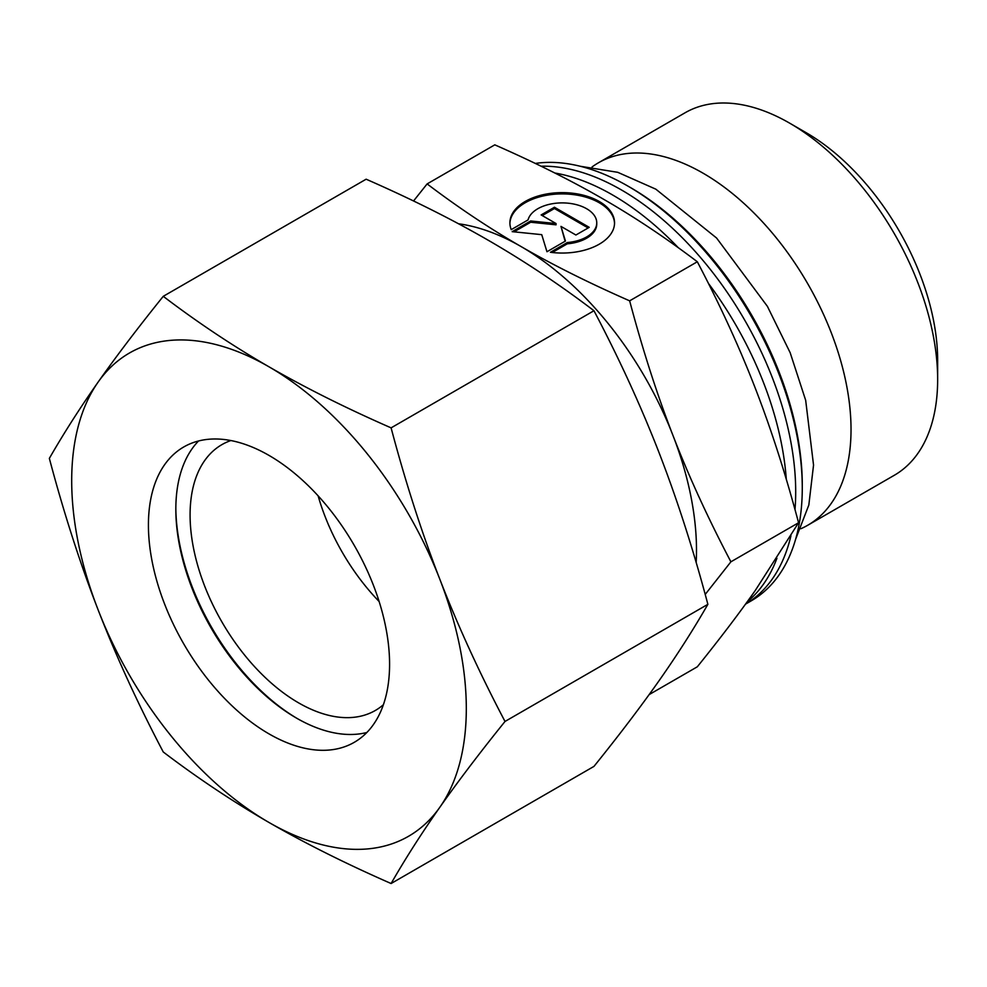<?xml version="1.0" encoding="UTF-8"?>
<svg xmlns="http://www.w3.org/2000/svg" width="987" height="987" viewBox="0 0 987 987"><rect width="100%" height="100%" fill="white"/><g stroke="black" fill="none" stroke-linecap="round" stroke-linejoin="round"><path stroke-width="1.48" d="M541.049 166.211A246.479 142.301 60 0 1 621.415 189.936A246.479 142.301 60 0 1 795.695 491.81A246.479 142.301 60 0 1 794.991 509.576M790.957 535.682A246.479 142.301 60 0 1 745.518 604.13M937.65 379.477L937.65 360.489A186.025 107.398 60 0 0 806.12 132.665L789.674 123.165A209.281 120.821 60 0 1 937.65 379.477A209.281 120.821 60 0 1 894.308 475.278L807.687 525.281A209.281 120.821 60 0 1 800.926 528.711M592.064 166.951A209.281 120.821 60 0 1 598.418 162.806A209.281 120.821 60 0 1 759.682 218.88A209.281 120.821 60 0 1 851.028 429.481A209.281 120.821 60 0 1 807.687 525.281M802.271 488.01L802.271 484.839A242.605 140.068 60 0 0 630.73 187.715L627.991 186.136A246.479 142.301 60 0 1 802.271 488.01A246.479 142.301 60 0 1 751.23 600.849L745.518 604.143M554.83 173.009A246.479 142.301 60 0 1 612.643 194.994A246.479 142.301 60 0 1 678.279 247.7M776.929 558.297A246.479 142.301 60 0 1 747.159 601.873M705.199 594.433L730.898 561.813C707.987 518.163 688.679 476.067 672.998 435.526A248.033 143.201 60 0 1 696.501 550.339A248.033 143.201 60 0 1 696.168 562.541M730.898 561.813L798.569 522.74L755.215 590.571C739.534 612.915 720.226 638.33 697.316 666.793L649.125 694.614M614.531 223.469A52.323 30.202 0 0 0 573.99 194.673A52.323 30.202 0 0 0 509.909 223.469M511.241 229.638A52.323 30.202 180 0 1 509.897 222.84A52.323 30.202 180 0 1 573.99 193.403A52.323 30.202 180 0 1 614.543 222.84A52.323 30.202 180 0 1 550.45 252.277L567.278 242.555A34.533 19.937 0 0 0 596.382 225.764A34.533 19.937 0 0 0 596.753 222.84A34.533 19.937 0 0 0 564.749 202.952A34.533 19.937 0 0 0 528.057 219.916L511.241 229.638M567.278 242.555L567.278 243.826L552.264 252.499M596.753 222.84L596.753 224.111A34.533 19.937 180 0 1 596.382 227.022A34.533 19.937 180 0 1 567.278 243.826M554.447 207.245L589.227 227.331L575.902 235.017L560.974 226.393L565.452 241.05L546.958 251.734L541.74 234.659L512.179 231.649L530.673 220.977L556.063 223.555L541.135 214.932L554.447 207.245L554.447 208.516L542.233 215.573M556.063 223.555L556.063 224.826L530.673 222.235L514.042 231.846M530.673 220.977L530.673 222.235M565.119 241.247L560.974 226.393M588.129 227.96L554.447 208.516M458.573 223.778A248.033 143.201 60 0 1 521.111 246.577A248.033 143.201 60 0 1 672.998 435.526C657.243 395.022 642.784 350.126 629.644 300.838C588.696 282.837 552.523 264.75 521.111 246.577C489.626 228.441 458.301 207.554 427.124 183.915L413.541 200.99M427.124 183.915L494.795 144.842C535.744 162.843 571.917 180.929 603.328 199.103C634.814 217.239 666.139 238.126 697.316 261.765C720.226 305.415 739.534 347.51 755.215 388.051C770.97 428.555 785.43 473.452 798.569 522.74M629.644 300.838L697.316 261.765M708.432 283.417A246.479 142.301 60 0 1 786.294 479.287M535.312 163.435A246.479 142.301 60 0 1 627.991 186.136M598.418 162.806L685.04 112.802A209.281 120.821 60 0 1 789.674 123.165M297.494 718.672A173.626 100.242 60 0 1 175.834 507.947M383.388 704.718A153.466 88.608 60 0 1 375.331 710.467A153.466 88.608 60 0 1 257.064 669.346A153.466 88.608 60 0 1 190.084 514.906A153.466 88.608 60 0 1 221.865 444.656A153.466 88.608 60 0 1 230.872 440.547M379.119 601.502A153.466 88.608 60 0 1 318.122 495.856M366.856 732.49A170.517 98.453 60 0 1 296.408 718.055A170.517 98.453 60 0 1 175.834 509.206A170.517 98.453 60 0 1 198.547 440.979M148.42 525.035A170.517 98.453 60 0 1 183.742 446.975A170.517 98.453 60 0 1 315.149 492.649A170.517 98.453 60 0 1 389.581 664.263A170.517 98.453 60 0 1 354.259 742.323A170.517 98.453 60 0 1 222.852 696.637A170.517 98.453 60 0 1 148.42 525.035M391.099 427.864C345.956 408.075 305.267 387.731 269.007 366.819A279.037 161.103 60 0 1 439.869 579.381A279.037 161.103 60 0 1 466.308 708.555A279.037 161.103 60 0 1 439.869 807.218C458.017 781.42 479.719 752.834 505.011 721.46C479.719 673.43 458.017 626.079 439.869 579.381C421.77 532.672 405.509 482.162 391.099 427.864L593.964 310.732C619.256 358.762 640.958 406.113 659.106 452.811C677.205 499.521 693.466 550.03 707.876 604.328C693.466 629.435 677.205 654.874 659.106 680.648C640.958 706.433 619.256 735.019 593.964 766.393L391.099 883.525C405.509 858.419 421.77 832.979 439.869 807.218A279.037 161.103 60 0 1 269.007 822.479C305.267 843.391 345.956 863.736 391.099 883.525M49.35 458.387C63.76 512.685 80.021 563.195 98.132 609.904A279.037 161.103 60 0 1 71.693 480.731A279.037 161.103 60 0 1 98.132 382.08C80.021 407.853 63.76 433.281 49.35 458.387M163.262 296.322C137.983 327.696 116.269 356.282 98.132 382.08A279.037 161.103 60 0 1 269.007 366.819C232.772 345.882 197.536 322.379 163.262 296.322L366.14 179.202C411.271 198.979 451.972 219.324 488.232 240.248C524.455 261.173 559.703 284.675 593.964 310.732M505.011 721.46L707.876 604.328M163.262 751.983C197.536 778.04 232.772 801.543 269.007 822.479A279.037 161.103 60 0 1 98.132 609.904C116.269 656.602 137.983 703.965 163.262 751.983M795.584 539.358L808.834 504.986L813.547 465.087L805.676 400.315L790.18 352.729L767.392 306.34L716.587 238.027L655.824 189.171L617.751 172.318L580.171 166.248"/></g></svg>

